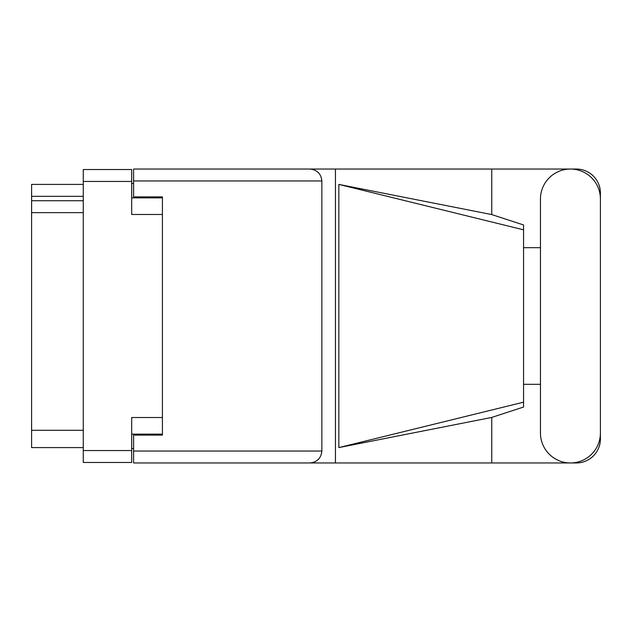 <?xml version="1.0" encoding="UTF-8"?>
<svg xmlns="http://www.w3.org/2000/svg" width="632" height="632" viewBox="0 0 632 632"><rect width="100%" height="100%" fill="white"/><g stroke="black" fill="none" stroke-linecap="round" stroke-linejoin="round"><path stroke-width="0.95" d="M162.416 417.523L131.685 417.523L131.685 462.474L83.274 462.474L83.274 169.526L131.685 169.526L131.685 214.477L162.416 214.477M133.605 448.546L131.685 448.546M131.685 183.454L133.605 183.454M131.685 434.137L162.416 434.137L162.416 435.1L133.605 435.1L133.605 451.043L321.862 451.043L321.862 180.957L133.605 180.957L133.605 169.044L576.384 169.044A24.016 24.016 0 0 1 600.4 193.06L600.4 247.673M133.605 180.957L133.605 196.9L162.416 196.9L162.416 197.863L131.685 197.863M83.274 196.323L31.6 196.323L31.6 184.41L83.274 184.41M83.274 447.59L31.6 447.59L31.6 430.297L83.274 430.297M83.274 212.652L31.6 212.652L31.6 430.297M31.6 196.323L31.6 200.739L83.274 200.739M31.6 212.652L31.6 200.739M540.463 432.991A29.965 29.965 0 0 0 570.435 462.956A29.965 29.965 0 0 0 600.4 432.991L600.4 199.009A29.965 29.965 0 0 0 570.435 169.044A29.965 29.965 0 0 0 540.463 199.009L540.463 432.991M321.862 451.043C321.103 458.224 317.13 462.197 309.949 462.956L576.384 462.956A24.016 24.016 0 0 0 600.4 438.94L600.4 384.327M540.463 384.327L523.565 384.327M523.565 402.181L338.839 447.59L338.839 184.41L491.751 214.572L523.565 224.968L523.565 407.032L491.751 417.428L491.751 462.956M338.839 447.59L491.751 417.428M491.751 214.572L491.751 169.044M309.949 462.956L133.605 462.956L335.442 462.956L335.442 169.044L133.605 169.044M523.565 247.673L540.463 247.673M133.605 462.956L133.605 451.043M162.416 196.9L162.416 435.1M309.949 169.044C317.13 169.803 321.103 173.776 321.862 180.957M523.565 392.835L523.565 239.165M338.839 184.41L523.565 229.819M131.685 181.439L83.274 181.439M83.274 450.561L131.685 450.561"/></g></svg>

